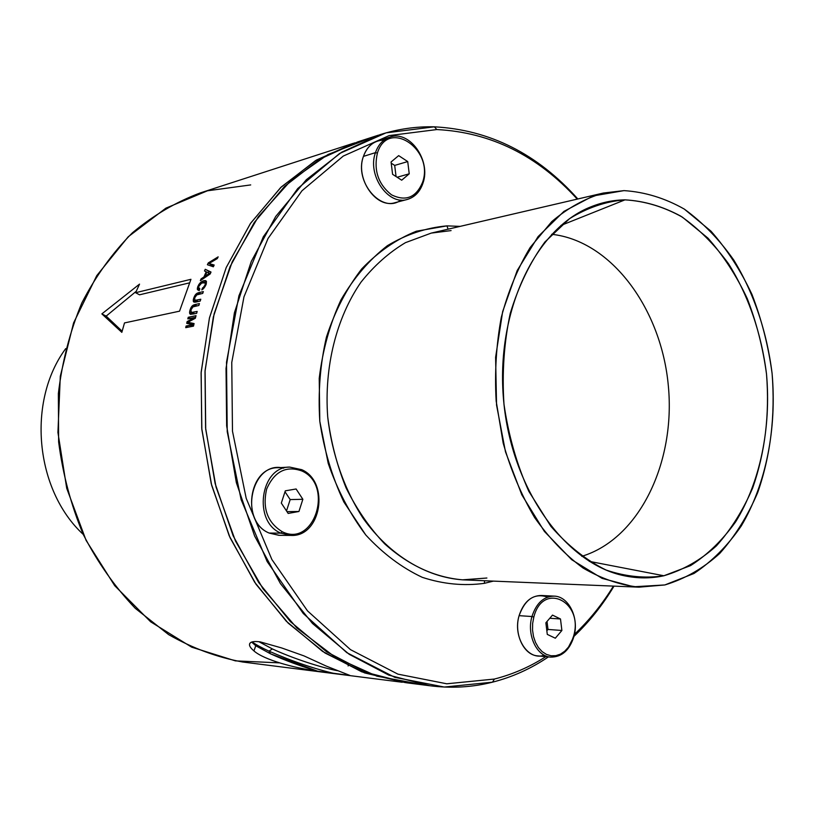 <?xml version="1.0" encoding="UTF-8"?>
<svg xmlns="http://www.w3.org/2000/svg" width="814" height="814" viewBox="0 0 814 814"><rect width="100%" height="100%" fill="white"/><g stroke="black" fill="none" stroke-linecap="round" stroke-linejoin="round"><path stroke-width="1.22" d="M285.317 490.832L296.103 488.98L302.859 499.287L290.171 499.593L285.012 491.768L290.171 499.593L286.497 510.917L290.171 499.593L302.859 499.287L296.103 488.98L285.317 490.832L281.318 503.093L285.317 490.832M282.244 531.725C267.45 522.568 262.261 508.323 266.677 488.98C274.45 471.377 286.202 465.384 301.933 470.991C334.137 485.134 314.306 547.944 282.244 531.725L280.932 533.15C252.645 521.947 260.226 466.514 289.682 467.094L301.75 469.678L301.933 470.991C286.202 465.384 274.45 471.377 266.677 488.98C262.261 508.323 267.45 522.568 282.244 531.725C314.306 547.944 334.137 485.134 301.933 470.991L301.75 469.678L289.682 467.094C260.226 466.514 252.645 521.947 280.932 533.15L282.244 531.725M298.931 511.487L302.859 499.287L298.931 511.487L286.976 511.64L298.931 511.487L288.166 513.441L298.931 511.487M281.318 503.093L288.166 513.441L281.318 503.093M289.682 467.094L301.75 469.678C330.199 481.929 321.215 537.423 290.751 535.419L278.948 535.327L269.19 533.068L280.932 533.15L290.751 535.419L280.932 533.15L269.19 533.068C241.066 521.998 248.626 467.155 277.93 467.714L289.367 467.114M436.843 129.558C490.771 132.316 537.576 155.505 577.248 199.115C537.576 155.505 490.771 132.316 436.843 129.558L434.32 126.821C489.652 129.772 537.494 153.826 577.838 198.972C537.494 153.826 489.652 129.772 434.32 126.821L436.843 129.558L389.163 135.592L343.294 156.054L301.984 190.761L268.03 238.482L243.966 296.856L231.756 362.495L232.478 431.176L246.194 498.321L271.866 559.493L307.509 610.887L350.498 649.653L397.904 674.134L446.774 683.791L494.403 679.049L446.774 683.791L397.904 674.134L350.498 649.653L307.509 610.887L271.866 559.493L246.194 498.321L232.478 431.176L231.756 362.495L243.966 296.856L268.03 238.482L301.984 190.761L343.294 156.054L389.163 135.592L436.843 129.558M613.41 586.1C602.258 604.273 589.275 620.339 574.47 634.299C589.275 620.339 602.258 604.273 613.41 586.1M545.828 656.654C529.761 666.941 512.627 674.409 494.403 679.049C512.627 674.409 529.761 666.941 545.828 656.654M484.381 583.333L493.355 581.115L484.381 583.333L484.544 580.748L484.381 583.333C463.827 586.141 443.131 584.147 422.273 577.33C401.811 567.714 382.977 553.591 365.781 534.981L343.884 502.024C332.081 476.912 324.053 450 319.8 421.306L319.22 378.317C322.68 350.02 329.924 323.87 340.964 299.867C353.897 277.767 369.373 259.707 387.393 245.686C406.379 234.33 426.231 227.727 446.937 225.875L416.341 231.217C396.418 239.235 378.215 251.791 361.731 268.895C346.713 288.38 334.951 311.09 326.455 337.027C320.167 364.245 317.948 392.338 319.8 421.306L328.215 463.39C337.495 490.211 350.02 514.072 365.781 534.981C382.977 553.591 401.811 567.714 422.273 577.33C443.131 584.147 463.827 586.141 484.381 583.333M460.144 226.373L446.937 225.875L460.144 226.373M547.598 597.12C534.686 592.785 525.183 598.972 519.098 615.669C512.454 637.108 528.103 661.304 544.261 655.168M384.066 140.11C374.308 140.293 367.44 145.716 363.441 156.38C353.683 181.98 382.234 214.53 400.946 200.02M283.679 468.162C251.923 459.676 237.942 520.573 269.19 533.068L279.273 535.327M614.01 586.131C602.614 605.077 589.275 621.815 573.982 636.345C589.275 621.815 602.614 605.077 614.01 586.131M548.412 656.898C531.074 668.64 512.433 677.065 492.501 682.173L494.403 679.049L492.501 682.173L444.302 687.047L394.831 677.36L346.825 652.665L303.266 613.502L267.145 561.548L241.127 499.664L227.228 431.715L226.506 362.22L238.909 295.818L263.319 236.772L297.741 188.533L339.591 153.49L386.05 132.855L434.32 126.821C416.056 126.394 397.924 129.009 379.935 134.686L341.595 152.249L306.318 179.721L275.712 216.473L251.312 261.365L234.422 312.718L226.027 368.406L226.658 425.926L236.355 482.651L254.599 535.978L280.423 583.567L312.495 623.483L349.206 654.293L388.848 675.152L429.731 685.734C451.261 688.512 472.181 687.321 492.501 682.173C512.433 677.065 531.074 668.64 548.412 656.898M486.894 578.021L462.576 579.833C434.818 577.421 408.852 565.435 384.686 543.864C369.668 528.011 356.837 509.422 346.174 488.095C337.047 465.588 330.891 441.88 327.716 416.982C323.992 366.9 336.447 317.623 361.029 282.122C374.206 265.598 389.021 252.442 405.464 242.653L431.247 233.099L405.464 242.653C389.021 252.442 374.206 265.598 361.029 282.122C336.447 317.623 323.992 366.9 327.716 416.982C331.98 454.365 344.414 489.631 363.339 518.61C389.967 555.555 426.282 577.228 462.576 579.833L639.01 587.169L664.835 584.951L693.966 573.494C711.996 561.467 727.767 545.614 741.289 525.936C766.106 484.015 776.943 428.673 772.089 373.412C766.981 332.112 753.845 292.948 733.801 260.083C719.281 239.489 702.777 222.497 684.299 209.086C664.967 198.128 644.881 191.972 624.023 190.618L603.388 193.03C585.103 198.402 567.887 207.926 551.75 221.612L530.229 247.395C517.816 267.989 508.17 291.3 501.302 317.328C496.265 344.434 494.546 372.344 496.164 401.058L503.184 443.131C510.897 470.268 521.357 495.065 534.584 517.521C549.114 538.115 565.272 554.945 583.058 568.019C601.393 578.683 620.044 585.062 639.01 587.169M431.247 233.099L451.078 230.596L431.247 233.099L603.388 193.03M448.097 229.172L446.937 225.875L448.097 229.172M550.539 657.101C536.558 656.328 526.526 634.666 531.959 616.524C536.314 603.133 543.732 596.336 554.202 596.123C543.732 596.336 536.314 603.133 531.959 616.524L533.831 617.032L532.641 623.473L532.539 630.087L533.506 636.517L535.51 642.45L538.441 647.578L542.144 651.627L546.428 654.405L551.068 655.769L555.83 655.677L560.48 654.13L564.763 651.21L568.498 647.089L573.972 636.395C569.576 650.315 561.762 657.224 550.539 657.101L537.596 655.87C523.656 655.097 513.675 633.628 519.098 615.669L531.959 616.524C526.526 634.666 536.558 656.328 550.539 657.101L550.722 657.122M531.959 616.524L519.098 615.669C523.453 602.411 530.85 595.675 541.29 595.472L554.202 596.123C568.833 596.387 579.293 618.04 573.972 636.395L573.605 636.1C584.004 601.709 542.877 581.013 533.831 617.032L531.959 616.524M422.975 183.13C420.014 191.819 414.764 197.263 407.214 199.461C388.197 205.728 367.043 175.051 375.458 152.645L377.401 153.073C373.545 170.35 378.235 184.259 391.473 194.8C405.687 201.73 416.035 197.619 422.517 182.458L422.659 183.374C419.749 191.941 414.601 197.314 407.214 199.461L395.034 202.686C376.088 208.913 355.046 178.581 363.441 156.38L375.458 152.645C378.286 144.597 383.089 139.428 389.875 137.118C383.089 139.428 378.286 144.597 375.458 152.645L363.441 156.38C366.259 148.402 371.042 143.274 377.798 140.985L389.875 137.118C409.584 129.802 431.227 160.511 422.975 183.13L422.517 182.458C434.595 149.44 387.983 118.01 377.401 153.073L375.458 152.645C367.043 175.051 388.197 205.728 407.214 199.461L407.397 199.42M429.731 685.734L406.532 682.793L365.985 672.354L326.709 651.851L290.364 621.591L258.649 582.448L233.13 535.785L215.13 483.516L205.586 427.93L205.006 371.55L213.349 316.951L230.108 266.565L254.294 222.476L284.635 186.345L319.617 159.279L357.651 141.911L378.398 135.175M368.121 138.929L328.001 154.497L290.791 180.647L258.292 216.799L232.244 261.772L214.133 313.787L205.077 370.512L205.708 429.222L216.036 487.006L235.49 541.025L262.963 588.715L296.917 628.021L335.551 657.458L376.943 676.19L419.23 684.004M624.023 190.618C644.881 191.972 664.967 198.128 684.299 209.086L710.958 231.135C727.055 249.41 740.73 270.533 751.994 294.485C761.66 319.597 768.365 345.909 772.089 373.412C775.427 415.608 770.634 455.341 757.692 492.592C747.71 515.913 735.083 536.182 719.79 553.398C703.184 568.416 684.869 578.937 664.835 584.951L633.699 586.772L602.085 578.367L571.713 559.706L544.373 531.41L521.794 494.79L505.484 451.821L496.55 405.036L495.604 357.305L502.665 311.569L517.175 270.563L538.074 236.609L563.949 211.386L593.162 195.94L624.023 190.618M624.979 199.857C606.043 201.333 587.576 207.59 569.566 218.651L544.902 241.992C530.24 262.006 518.691 285.795 510.256 313.359C504.039 342.501 501.943 372.771 503.978 404.182C508.475 435.307 516.758 464.356 528.825 491.33L550.895 526.353C568.019 545.838 586.416 560.398 606.074 570.034C625.874 576.709 645.146 578.622 663.878 575.763L690.557 565.608C707.437 554.822 722.466 540.231 735.642 521.845C760.001 482.397 771.285 428.378 766.513 374.053C761.466 333.486 748.31 295.238 728.54 263.777C714.285 244.231 698.351 228.337 680.718 216.107C662.484 206.288 643.905 200.875 624.979 199.857L560.907 225.458L624.979 199.857C644.851 201.048 664.031 206.827 682.488 217.216L707.976 238.166C723.381 255.576 736.477 275.722 747.262 298.606C756.532 322.598 762.952 347.751 766.513 374.053C769.708 414.418 765.099 452.391 752.685 487.962C743.111 510.225 731.013 529.538 716.381 545.909C700.498 560.164 682.997 570.126 663.878 575.763C650.996 578.571 637.84 578.581 624.409 575.783C565.761 564.173 511.457 489.306 503.612 400.407C495.39 311.538 535.419 228.408 591.066 206.776C602.157 202.32 613.461 200.02 624.979 199.857M573.605 636.1L571.499 641.971L568.498 647.089L564.763 651.21L560.48 654.13L555.83 655.677L551.068 655.769L546.428 654.405L542.144 651.627L538.441 647.578L535.51 642.45L533.506 636.517L532.539 630.087L532.641 623.473L533.831 617.032C542.877 581.013 584.004 601.709 573.605 636.1M545.868 622.802L547.283 634.401L555.321 638.207L561.884 630.484L560.49 618.976L552.503 615.109L545.868 622.802L552.503 615.109L560.49 618.976L549.786 618.264L560.49 618.976L561.884 630.484L547.995 629.446L547.028 621.469L547.995 629.446L561.884 630.484L555.321 638.207L547.283 634.401L545.868 622.802M377.401 153.073C387.983 118.01 434.595 149.44 422.517 182.458C416.035 197.619 405.687 201.73 391.473 194.8C378.235 184.259 373.545 170.35 377.401 153.073M409.228 173.809L407.722 161.569L398.667 155.627L391.066 161.976L392.592 174.308L401.699 180.199L409.228 173.809L397.14 177.249L409.228 173.809L401.699 180.199L392.592 174.308L391.066 161.976L398.667 155.627L407.722 161.569L409.228 173.809M405.464 682.651L364.631 672.913L324.979 652.981L288.197 623.137L256.013 584.249L230.057 537.678L211.671 485.348L201.852 429.578L201.099 372.954L209.412 318.091L226.241 267.47L250.62 223.219L281.227 187.017L316.504 160.012L354.843 142.826L315.588 160.572L280.667 187.556L250.376 223.585L226.221 267.521L209.493 317.735L201.16 372.13L201.73 428.296L211.243 483.679L229.202 535.754L254.66 582.234L286.314 621.245L322.578 651.404L361.792 671.845L405.464 682.651M589.265 561.355L663.878 575.763L589.265 561.355M581.776 556.328C639.428 538.807 675.722 462.362 668.335 385.816C661.436 309.228 611.609 240.791 551.668 234.3C611.609 240.791 661.436 309.228 668.335 385.816C675.722 462.362 639.428 538.807 581.776 556.328M546.845 630.789L547.995 629.446L546.845 630.789M396.062 176.557L394.688 165.415L407.722 161.569L394.688 165.415L391.208 163.156L394.688 165.415L396.062 176.557M402.269 682.254L242.643 662.006C217.246 657.376 192.592 648.259 168.671 634.645L135.307 608.363C114.937 587.006 97.578 562.362 83.242 534.432C70.991 505.056 62.79 474.206 58.628 441.9L58.364 393.498C62.19 361.538 70.014 331.349 81.827 302.95C95.706 276.139 112.546 252.778 132.356 232.855C153.459 215.252 176.099 201.943 200.254 192.928L353.561 143.233M251.811 642.022C248.148 643.579 248.85 646.54 253.937 650.925C264.112 659.92 294.322 667.989 317.46 671.143L349.888 675.427L326.312 666.117L303.978 655.891L281.644 647.944L303.978 655.891M281.644 647.944L260.185 641.88C253.978 641.056 250.458 641.707 249.623 643.843L249.664 643.742M213.36 266.788L214.174 265.028L208.995 263.533L217.297 258.577L218.162 256.858L208.272 262.922L207.387 264.733L213.36 266.788L207.387 264.733L208.272 262.922L209.167 263.421L208.272 262.922L218.162 256.858L217.297 258.577L208.995 263.533L212.027 265.232L208.995 263.533L214.174 265.028L213.36 266.788M211.009 272.049L205.26 269.281L204.487 270.981L206.176 271.764L203.938 276.964L201.068 278.887L200.346 280.667L210.185 273.972L211.009 272.049L210.185 273.972L200.346 280.667L201.068 278.887L202.106 279.456L201.068 278.887L203.938 276.964L204.955 277.523L203.938 276.964L206.176 271.764L206.858 272.151L204.487 270.981L205.26 269.281L208.822 271.266L208.292 272.761L208.822 271.266L205.26 269.281L211.009 272.049M203.327 287.423L204.192 287.902L203.327 287.423L205.148 284.859L205.179 282.794L204.426 282.397L201.679 283.038L198.779 286.345L198.596 288.146L199.837 288.797L199.155 290.669L199.837 288.797L198.514 287.352L199.45 285.042L201.679 283.038L205.179 282.794L205.148 284.859L201.791 289.865L203.083 289.031L206.084 284.635L206.4 281.278L205.494 280.596L201.974 281.43L200.285 282.733L197.833 286.559L197.426 289.621L199.155 290.669L197.426 289.621L199.186 290.578L197.426 289.621L197.375 288.309L199.572 289.509L197.375 288.309L197.833 286.559L198.606 286.986L197.833 286.559L198.881 284.462L199.613 284.869L198.881 284.462L200.285 282.733L201.323 283.303L200.285 282.733L201.974 281.43L203.815 282.448L201.974 281.43L203.866 280.667L206.512 282.132L203.866 280.667L205.494 280.596L206.4 281.278L206.084 284.635L203.083 289.031L201.791 289.865L202.462 288.014L203.51 288.583L202.462 288.014L203.317 287.423M203.347 291.595L198.494 292.704L195.696 294.383L193.722 298.117L193.325 301.516L195.35 302.167L200.203 301.099L200.793 299.237L194.984 300.356L194.658 297.904L196.795 294.892L202.727 293.406L203.347 291.595L202.727 293.406L196.795 294.892L194.658 297.904L194.984 300.356L197.466 301.699L194.984 300.356L198.148 301.546L195.879 300.315L200.793 299.237L200.203 301.099L194.027 302.177L193.223 300.173L196.459 301.923L193.223 300.173L193.722 298.117L194.505 298.545L193.722 298.117L194.627 295.96L195.37 296.367L194.627 295.96L195.696 294.383L196.734 294.943L195.696 294.383L196.998 293.294L198.82 294.292L196.998 293.294L198.494 292.704L200.651 293.874L198.494 292.704L203.347 291.595M199.43 303.602L194.577 304.65L191.829 306.329L189.581 312.261L190.466 314.336L196.642 313.349L197.161 311.436L191.361 312.474L190.924 309.951L192.959 306.888L198.87 305.464L199.43 303.602L198.87 305.464L192.959 306.888L190.924 309.951L191.361 312.474L193.997 313.899L191.361 312.474L194.668 313.756L192.257 312.464L197.161 311.436L196.642 313.349L190.466 314.336L189.733 313.644L191.036 314.346L189.733 313.644L189.581 312.261L193.02 314.102L189.581 312.261L189.988 310.154L190.802 310.592L189.988 310.154L190.822 307.946L191.595 308.364L190.822 307.946L191.829 306.329L192.918 306.919L191.829 306.329L193.091 305.23L195.034 306.288L193.091 305.23L194.577 304.65L196.876 305.891L194.577 304.65L199.43 303.602M196.021 315.679L188.238 317.287L187.82 318.864L194.892 317.429L187.149 321.55L186.721 323.341L193.152 324.633L186.091 326.027L185.714 327.655L193.498 326.139L194.088 323.565L187.851 322.263L195.37 318.233L196.021 315.679L195.37 318.233L187.851 322.263L190.995 323.941L187.851 322.263L194.088 323.565L193.498 326.139L185.714 327.655L186.091 326.027L188.238 327.167L186.091 326.027L193.763 324.959L186.721 323.341L187.149 321.55L188.166 322.09L187.149 321.55L194.892 317.429L195.492 317.745L187.82 318.864L188.238 317.287L190.262 318.366L188.238 317.287L196.021 315.679M139.54 284.117L101.862 313.889L121.835 332.346L124.501 322.924L179.548 311.172L190.944 279.304L135.602 292.714L139.54 284.117L135.602 292.714L139.54 294.81L135.602 292.714L190.944 279.304L179.548 311.172L124.501 322.924L121.835 332.346L101.862 313.889L106.166 316.117L122.141 331.206L106.166 316.117L101.862 313.889L139.54 284.117M250.702 184.92L207.458 190.791L165.873 208.17L128.215 236.772L96.764 275.62L73.575 322.934L60.297 376.241L57.926 432.478L66.717 488.308L86.081 540.364L114.703 585.673L150.671 621.825L191.697 647.171L235.388 660.876L279.375 662.861M317.46 671.143L270.563 653.835C285.175 660.469 300.804 666.239 317.46 671.143C294.363 667.999 264.123 659.92 253.937 650.925L255.759 645.756L270.563 653.835L268.976 651.149L272.395 648.931C293.233 658.618 322.222 667.877 337.474 670.716C322.324 667.968 291.229 657.865 272.395 648.931L258.913 641.707L272.395 648.931L268.976 651.149C292.389 661.385 314.53 668.915 335.409 673.758C314.53 668.915 292.389 661.385 268.976 651.149L270.563 653.835L255.759 645.756L253.937 650.925M251.638 642.083L255.759 645.756L251.638 642.083M349.888 675.427L335.409 673.758M211.141 264.733L210.734 265.883L211.141 264.733M213.828 265.781L212.027 265.232L213.828 265.781M210.907 272.283L208.822 271.266L210.907 272.283M204.07 286.681L204.782 287.077L204.07 286.681M204.68 285.816L205.352 286.182L204.68 285.816M205.148 284.859L205.81 285.215L205.148 284.859M205.413 283.628L206.227 284.076L205.413 283.628M205.179 282.794L206.38 283.455L205.179 282.794M199.033 288.624L199.756 289.021L199.033 288.624M193.874 324.501L190.995 323.941L193.874 324.501M189.448 282.875L139.54 294.81L189.448 282.875M136.213 291.32L106.166 316.117L136.213 291.32M252.116 641.931C255.993 644.678 261.62 647.751 268.976 651.149C261.62 647.751 255.993 644.678 252.116 641.931M210.287 273.748L206.868 272.13L205.138 276.139L209.463 273.29L210.287 273.748M206.156 276.709L205.138 276.139L206.156 276.709M83.231 534.411C35.104 489.997 26.72 401.241 65.72 348.616C26.72 401.241 35.104 489.997 83.231 534.411M205.138 276.139L206.868 272.13L209.463 273.29L205.138 276.139M590.15 207.153L591.066 206.776M348.117 665.954L348.484 664.58"/></g></svg>
